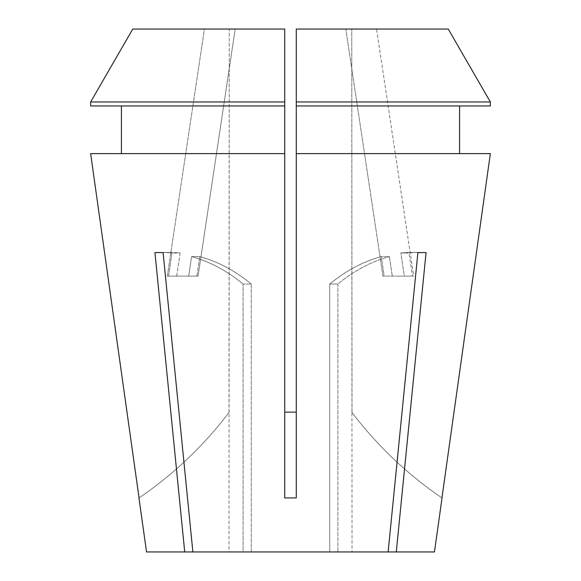 <?xml version="1.0" encoding="UTF-8"?>
<svg xmlns="http://www.w3.org/2000/svg" width="581" height="581" viewBox="0 0 581 581"><rect width="100%" height="100%" fill="white"/><g stroke="black" fill="none" stroke-linecap="round" stroke-linejoin="round"><path stroke-width="0.44" stroke-dasharray="2.9 2.18" d="M434.457 551.95L396.286 551.95L426.062 252.575A230.693 163.123 -90 0 0 420.317 252.43L412.161 252.43A230.693 163.123 -90 0 0 400.846 252.982A230.693 163.123 90 0 1 412.161 252.43L420.317 252.43A230.693 163.123 -90 0 0 409.002 252.982L412.481 276.113L392.32 276.113L413.701 276.113L398.319 276.113L404.325 276.113L400.846 252.982L409.002 252.982L400.846 252.982L404.325 276.113L382.937 276.113L384.157 276.113L381.23 256.613L389.386 256.613L392.32 276.113L389.386 256.613L381.23 256.613L384.157 276.113L382.937 276.113L413.701 276.113L376.568 29.05L345.804 29.05L376.568 29.05L361.186 29.05L376.568 29.05L413.701 276.113L412.481 276.113L409.002 252.982A230.693 163.123 90 0 1 420.317 252.43A230.693 163.123 90 0 1 426.062 252.575L417.906 252.575L388.13 551.95L251.268 551.95L329.732 551.95L329.732 284.051L329.732 551.95L388.13 551.95L192.87 551.95L251.268 551.95L251.268 284.051L243.112 284.051L243.112 551.95L228.979 551.95L243.112 551.95L243.112 284.051L251.268 284.051L251.268 551.95L184.714 551.95L154.938 252.575L163.094 252.575L192.87 551.95M382.937 276.113L345.804 29.05L382.937 276.113M188.68 276.113L191.614 256.613L199.77 256.613L191.614 256.613L188.68 276.113L167.299 276.113L204.432 29.05L235.196 29.05L204.432 29.05L235.196 29.05L204.432 29.05L167.299 276.113L188.68 276.113L168.519 276.113L171.998 252.982A230.693 163.123 -90 0 0 160.683 252.43A230.693 163.123 -90 0 0 154.938 252.575A230.693 163.123 90 0 1 160.683 252.43L168.839 252.43A230.693 163.123 -90 0 0 163.094 252.575A230.693 163.123 90 0 1 168.839 252.43L160.683 252.43A230.693 163.123 90 0 1 171.998 252.982L180.154 252.982L171.998 252.982L168.519 276.113L188.68 276.113M196.843 276.113L199.77 256.613L196.843 276.113L198.063 276.113L176.675 276.113L198.063 276.113L235.196 29.05L198.063 276.113L176.675 276.113L180.154 252.982A230.693 163.123 -90 0 0 168.839 252.43A230.693 163.123 90 0 1 180.154 252.982L176.675 276.113L196.843 276.113M228.979 412.474L229.255 29.05L284.734 29.05L229.255 29.05L228.979 551.95M132.766 29.05L284.734 29.05L284.734 497.924L296.266 497.924L296.266 29.05L351.745 29.05L296.266 29.05L296.266 497.924L296.266 153.624L490.357 153.624M352.021 412.474L351.745 29.05L352.021 551.95L337.888 551.95L352.021 551.95M337.888 284.051L337.888 551.95L337.888 284.051L329.732 284.051L337.888 284.051A230.693 163.123 90 0 1 389.386 256.613A230.693 163.123 -90 0 0 337.888 284.051M412.161 252.43A230.693 163.123 90 0 1 417.906 252.575A230.693 163.123 -90 0 0 412.161 252.43M146.543 551.95L184.714 551.95M90.643 153.624L284.734 153.624M396.286 551.95L388.13 551.95M284.734 101.958L90.651 101.958L90.651 105.945L284.734 105.945L121.422 105.945L121.422 153.624M448.234 29.05L296.266 29.05L296.266 153.624M296.266 105.945L490.349 105.945M121.422 105.945L284.734 105.945M296.266 101.958L490.349 101.958M284.734 497.924L284.734 412.118L284.734 497.924M441.938 497.924A384.484 384.484 0 0 1 351.745 412.118A384.484 384.484 0 0 0 441.938 497.924M139.062 497.924A384.484 384.484 0 0 0 229.255 412.118A384.484 384.484 0 0 1 139.062 497.924M243.112 284.051A230.693 163.123 90 0 0 191.614 256.613A230.693 163.123 -90 0 1 243.112 284.051M251.268 284.051A230.693 163.123 90 0 0 199.77 256.613A230.693 163.123 -90 0 1 251.268 284.051M329.732 284.051A230.693 163.123 90 0 1 381.23 256.613A230.693 163.123 -90 0 0 329.732 284.051"/><path stroke-width="0.87" d="M284.734 412.118L296.266 412.118L284.734 412.118M442.039 497.997L434.457 551.95L396.286 551.95L426.062 252.575L417.906 252.575L388.13 551.95L192.87 551.95L163.094 252.575L154.938 252.575L184.714 551.95L146.543 551.95L138.961 497.997M490.357 153.624L441.938 497.924L490.357 153.624L296.266 153.624L296.266 497.924L284.734 497.924L284.734 153.624L90.643 153.624L139.062 497.924L90.643 153.624M388.13 551.95L396.286 551.95M184.714 551.95L192.87 551.95M459.578 153.624L459.578 105.945L459.578 153.624M121.422 105.945L121.422 153.624M284.734 101.958L90.651 101.958L132.766 29.05L284.734 29.05L284.734 153.624M284.734 105.945L90.651 105.945L90.651 101.958L132.766 29.05M296.266 105.945L490.349 105.945L490.349 101.958L448.234 29.05L296.266 29.05L296.266 153.624M490.349 105.945L490.349 101.958L296.266 101.958M490.349 101.958L448.234 29.05"/></g></svg>
